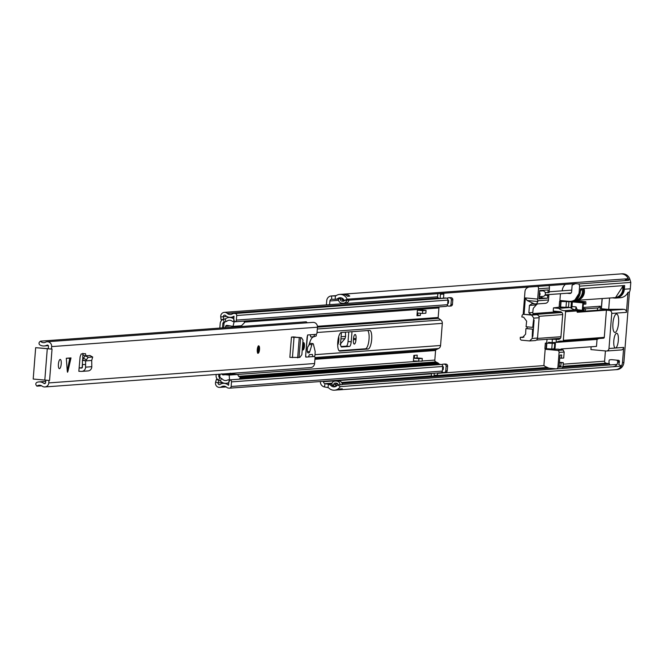 <?xml version="1.0" encoding="UTF-8"?>
<svg xmlns="http://www.w3.org/2000/svg" width="664" height="664" viewBox="0 0 664 664"><rect width="100%" height="100%" fill="white"/><g stroke="black" fill="none" stroke-linecap="round" stroke-linejoin="round"><path stroke-width="1" d="M326.397 304.909L326.729 300.676A5.188 4.939 85.8 0 1 331.635 295.953L335.154 295.961A1.851 1.768 -94.2 0 0 336.117 295.663A7.877 7.495 85.8 0 1 347.139 299.215L344.218 300.51L346.708 300.244A3.693 3.519 85.8 0 1 342.956 303.249L341.719 303.133A3.693 3.519 85.8 0 1 338.499 299.115L338.507 299.007A5.188 4.939 -94.2 0 0 340.126 298.294A4.54 4.324 85.8 0 1 341.055 297.812M348.791 331.917L348.036 341.512A4.565 1.378 -84.6 0 1 346.284 346.16L341.064 346.542M355.091 334.49A4.258 1.286 95.4 0 0 353.464 338.823L353.373 339.935A4.258 1.286 95.4 0 0 354.277 344.077A4.258 1.286 95.4 0 0 355.97 339.744L356.062 338.632A4.258 1.286 95.4 0 0 355.157 334.49A4.258 1.286 95.4 0 0 355.091 334.49M337.694 344.898A4.258 1.286 95.4 0 0 338.74 340.997L338.831 339.893A4.258 1.286 95.4 0 0 338.657 336.806M619.321 362.245L617.628 362.37L617.694 361.448L619.396 361.324L619.321 362.245A4.54 4.324 85.8 0 1 618.649 364.32L621.321 366.13L340.258 386.631L337.586 384.813A4.54 4.324 85.8 0 1 331.004 385.643A5.188 4.939 -94.2 0 0 328.481 384.315L325.011 383.659A1.851 1.768 85.8 0 1 323.551 381.675L323.575 381.302M329.61 304.676L329.9 300.975A1.851 1.768 85.8 0 1 331.651 299.29L335.171 299.298A5.188 4.939 -94.2 0 0 337.868 298.46A4.54 4.324 85.8 0 1 344.218 300.51M609.369 363.781L606.066 363.166A1.851 1.768 85.8 0 1 604.605 361.174L605.419 350.941M608.689 309.374L609.577 298.045M559.578 301.414L560.731 301.473L560.3 307.009L559.138 306.951L559.578 301.414L565.247 301.348A1.851 0.556 -84.6 0 1 565.271 301.348A1.851 0.556 -84.6 0 1 565.296 301.356M561.014 300.576L560.872 301.315M545.343 343.089L546.505 343.147L546.065 348.683L544.903 348.617L545.343 343.089L551.012 343.022A1.851 0.556 -84.6 0 1 551.037 343.022A1.851 0.556 -84.6 0 1 551.07 343.031M547.07 339.296L546.638 342.989M352.003 331.685L351.206 341.811L348.036 341.512M346.284 346.16L349.455 346.459A4.565 1.378 95.4 0 0 351.206 341.811M349.455 346.459L341.537 347.006M341.437 332.457L340.64 342.574A4.565 1.378 95.4 0 0 341.603 347.023A4.565 1.378 95.4 0 0 341.669 347.023M621.321 366.13A7.877 7.495 85.8 0 1 615.578 369.69A7.877 7.495 -94.2 0 0 622.483 362.544L623.679 347.421A2.78 2.648 85.8 0 1 620.823 349.936M343.072 294.252A7.877 7.495 85.8 0 1 344.193 294.086L620.732 273.917A7.877 7.495 85.8 0 1 628.202 278.722L625.297 280L628.725 280.324L578.958 283.96L579.614 286.151L579.116 292.525A9.728 9.263 -94.2 0 1 570.592 301.356L571.721 301.273A9.728 9.263 -94.2 0 0 580.245 292.442L580.535 288.749L624.658 285.528L624.367 289.222L630.302 288.79L630.8 282.424L579.614 286.151M575.572 283.636L348.949 300.161M628.202 278.722L347.139 299.215M346.234 303.025A3.693 3.519 -94.2 0 0 348.965 300.078L346.708 300.244M340.258 386.631A7.877 7.495 85.8 0 1 328.846 388.067A1.851 1.768 -94.2 0 0 327.941 387.593L324.472 386.946A5.188 4.939 85.8 0 1 320.372 381.534M335.395 386.622A4.54 4.324 85.8 0 1 333.262 385.477A5.188 4.939 -94.2 0 0 331.784 384.473L331.792 384.365A3.693 3.519 85.8 0 1 335.594 381.012L336.822 381.128A3.693 3.519 85.8 0 1 340.051 384.788L342.317 384.622A3.693 3.519 -94.2 0 0 339.08 380.962A2.042 0.614 -84.6 0 0 339.055 380.962A2.042 0.614 -84.6 0 0 339.03 380.962L337.851 380.846A2.042 0.614 95.4 0 0 337.827 380.846A3.693 3.519 -94.2 0 0 337.768 380.837M340.051 384.788L337.586 384.813M616.956 364.436L342.309 384.464M333.618 385.792L333.718 384.547A1.668 1.585 85.8 0 1 335.436 383.037L336.665 383.145A1.668 1.585 -94.2 0 0 335.976 384.381L335.884 385.626A4.54 4.324 -94.2 0 0 336.482 386.025M334.515 390.191L336.772 390.025A7.877 7.495 -94.2 0 0 340.026 388.971L342.292 388.805A7.877 7.495 85.8 0 1 337.901 389.851M344.193 294.086A7.877 7.495 85.8 0 1 349.596 295.953L347.338 296.119A7.877 7.495 -94.2 0 0 341.935 294.252L339.669 294.409M344.143 300.95L344.143 300.941A1.668 1.585 -94.2 0 1 342.69 299.132L342.732 298.576M344.574 300.485A1.668 1.585 85.8 0 1 343.114 301.224L341.877 301.107A1.668 1.585 85.8 0 1 340.424 299.298L340.524 298.053M336.665 383.145A1.668 1.585 85.8 0 1 338.117 384.771M560.731 301.473L568.409 301.647A1.851 0.556 95.4 0 0 568.409 301.647L565.247 301.348M566.433 301.796L565.994 307.332L567.977 307.183A1.851 0.556 95.4 0 0 568.683 305.299L568.832 303.456A1.851 0.556 95.4 0 0 568.434 301.647L565.271 301.348M565.994 307.332L560.648 307.042L561.088 301.506M546.505 343.147L554.174 343.321A1.851 0.556 95.4 0 0 554.174 343.321L551.012 343.022M552.199 343.462L551.759 348.998L553.743 348.857A1.851 0.556 95.4 0 0 554.448 346.973L554.598 345.122A1.851 0.556 95.4 0 0 554.208 343.321L551.037 343.022M551.759 348.998L546.422 348.716L546.854 343.18M340.922 338.939L344.989 338.64L340.009 344.483M344.989 338.64L345.595 336.399L341.097 336.731M345.413 332.166L345.595 336.399M608.183 309.366L624.011 309.341A2.78 2.648 85.8 0 1 626.434 312.362L628.019 292.268A9.728 9.263 85.8 0 1 620.359 297.721L615.843 298.053A9.728 9.263 -94.2 0 0 624.367 289.222M612.922 323.434A9.263 2.797 -84.6 0 1 616.615 314.006A9.263 2.797 -84.6 0 1 618.574 323.019A9.263 2.797 -84.6 0 1 614.881 332.457A9.263 2.797 -84.6 0 1 612.922 323.434M628.725 280.324L628.468 279.453A7.877 7.495 -94.2 0 0 620.541 273.925M628.468 279.453L629.879 279.345A7.877 7.495 -94.2 0 0 622.151 273.809L620.74 273.908M613.802 340.798A7.412 2.241 -84.6 0 1 616.756 333.253A7.412 2.241 -84.6 0 1 618.325 340.466A7.412 2.241 -84.6 0 1 615.486 348.019A7.412 2.241 -84.6 0 1 615.37 348.011A7.412 2.241 -84.6 0 1 613.802 340.798M597.384 310.246L597.567 307.963M568.816 301.307A1.851 0.556 -84.6 0 1 568.791 301.655L568.757 302.128M568.401 306.652L568.351 307.341M560.507 307.025L553.477 307.872L553.228 311.051L560.258 311.707A2.78 2.648 -94.2 0 1 562.682 314.728L560.939 336.864A2.78 2.648 -94.2 0 1 558.084 339.387L548.779 339.171M560.433 293.729L559.901 300.468L569.123 301.34A9.728 9.263 -94.2 0 0 570.592 301.356M591.134 346.774L590.918 349.579L606.132 351.007A2.78 2.648 -94.2 0 0 608.988 348.492L611.743 313.433A2.78 2.648 -94.2 0 0 609.328 310.412L606.423 310.146L577.273 312.271L577.099 310.901A0.93 0.88 -94.2 0 0 576.294 309.897L564.765 310.744A0.93 0.88 85.8 0 1 565.57 311.748L577.099 310.901M546.331 348.708L545.169 349.247L543.965 364.519A1.851 1.768 85.8 0 0 545.028 366.387L548.464 367.947A3.71 3.527 85.8 0 0 549.56 368.246L556.025 368.852A1.851 1.768 85.8 0 0 556.308 368.86L561.387 368.487A1.851 1.768 -94.2 0 0 563.014 366.802L563.338 362.652L561.08 362.818L560.823 366.047L559.13 366.171L560.001 355.099L561.694 354.974L561.445 358.203L563.703 358.037L564.176 352.044L563.122 349.994L557.478 350.401A1.851 1.768 85.8 0 1 559.088 352.41L557.926 367.175A1.851 1.768 85.8 0 1 556.308 368.86M576.294 309.897L575.763 309.847A10.657 10.143 85.8 0 1 570.276 307.523L567.645 307.208M577.058 311.731L606.506 309.582L601.277 308.818M585.524 308.843L598.455 307.897L600.356 306.22L583.1 307.474M571.447 301.29A1.851 0.556 -84.6 0 1 571.43 301.904L570.949 308.046M556.324 339.221L556.075 342.4A10.657 10.143 85.8 0 1 560.233 341.122A10.657 10.143 85.8 0 1 561.844 341.138L562.375 341.188A0.93 0.88 85.8 0 0 562.508 341.188L603.468 338.2A0.93 0.88 -94.2 0 0 604.281 337.362L563.321 340.341A0.93 0.88 85.8 0 1 562.508 341.188M563.321 340.341L565.57 311.748M564.765 310.744L564.242 310.694A10.657 10.143 85.8 0 1 558.756 308.37L553.477 307.872M566.101 307.324A1.851 0.556 95.4 0 1 565.944 307.399L567.637 307.274M560.482 307.357L564.915 307.332M570.276 307.523L558.756 308.37M562.773 300.742L562.715 301.481M578.958 283.96L575.514 283.628M575.489 283.644L572.119 285.138L571.638 291.82A1.851 1.768 85.8 0 1 569.737 293.496L567.039 293.247M568.168 293.164L570.525 293.38M611.727 359.672L618.582 360.32L611.727 359.672A0.93 0.88 -94.2 0 0 611.444 359.697M619.396 361.324A0.93 0.88 -94.2 0 0 618.582 360.32M615.329 369.715A7.877 7.495 -94.2 0 0 615.586 369.699L339.038 389.859M622.035 309.299A2.78 2.648 85.8 0 1 622.874 309.233M615.843 298.053A9.728 9.263 -94.2 0 1 614.374 298.036L612.324 297.846M606.423 310.146L604.281 337.362M562.649 341.163L603.327 338.2A0.93 0.88 -94.2 0 0 603.468 338.2M599.102 338.515A10.657 10.143 -94.2 0 0 597.036 339.412L596.488 346.384L561.171 348.957L560.374 349.513M559.437 362.287L563.338 362.652M559.42 362.469L559.86 362.511L559.42 362.544M557.478 350.401L545.169 349.247M546.298 349.164L558.349 349.164L563.122 349.994M552.373 339.512L552.124 342.649L548.605 342.317L548.539 343.155M548.091 348.857L548.057 349.33M628.019 292.268L629.43 292.168L623.894 362.444L622.483 362.544M600.14 308.984L600.356 306.22M617.869 309.582A2.78 2.648 85.8 0 1 618.142 309.548L618.142 309.548A2.78 2.648 85.8 0 1 618.566 309.548M554.399 349.455A1.851 0.556 95.4 0 0 555.104 347.562L555.37 344.243A1.851 0.556 -84.6 0 0 554.979 342.441A1.851 0.556 -84.6 0 0 554.946 342.441L552.124 342.649M556.075 342.4L597.036 339.412M617.628 362.37A4.54 4.324 85.8 0 1 613.644 366.495M610.067 364.943A4.54 4.324 85.8 0 1 609.004 361.565L609.079 360.635A0.93 0.88 85.8 0 1 610.033 359.797M629.43 292.168A9.728 9.263 -94.2 0 0 630.302 288.79M615.586 369.699L616.997 369.599A7.877 7.495 -94.2 0 0 623.894 362.444M561.08 362.818L559.403 362.66M559.769 358.045L561.445 358.203M559.154 365.889L560.823 366.047M551.859 343.105A1.851 0.556 95.4 0 0 551.784 342.616M629.879 279.345L630.8 282.424M617.694 361.448A0.93 0.88 -94.2 0 0 616.889 360.444M526.51 328.555L533.192 329.186L525.929 328.597L533.192 329.186L533.059 331.021A44.471 13.421 95.4 0 0 532.843 336.349L534.113 320.148A44.471 13.421 95.4 0 0 533.491 325.493L533.325 327.335L532.76 327.377A46.322 13.986 -84.6 0 1 533.831 318.131L539.135 317.741A2.78 2.648 -94.2 0 0 536.711 314.728L531.632 315.101L533.831 318.131M580.535 311.474L580.568 310.993M577.721 310.702L582.519 311.175L582.32 310.271L577.24 309.789L577.381 311.707M534.678 340.557A2.78 2.648 -94.2 0 0 537.533 338.042L539.135 317.741M561.893 312.512L534.429 314.512L536.711 314.728M577.24 309.789L576.028 306.892A4.631 1.394 -84.6 0 1 575.489 309.822M583.025 308.428L585.54 308.66L585.432 310.046L585.075 310.984L582.527 311.175M571.687 308.528A4.631 1.394 95.4 0 0 571.986 306.511L572.351 301.896L582.901 302.892L583.258 301.946L585.814 301.763L585.897 304.046L584.486 304.153L584.594 302.767L583.465 302.85L582.884 310.229L584.013 310.146L584.121 308.76L585.54 308.66M537.533 338.042L532.229 338.424A46.322 13.986 -84.6 0 1 532.619 329.228M532.229 338.424L529.598 340.931L535.101 340.566M533.043 313.582L559.594 311.648M582.901 302.892L582.32 310.271M584.121 308.76L583.009 308.66M583.374 304.046L584.486 304.153M575.273 300.775L573.762 300.875M572.509 301.182L572.351 301.896M525.929 328.597A46.322 13.986 95.4 0 0 525.631 334.125L522.593 337.47L520.277 337.304A46.322 13.986 95.4 0 0 520.269 339.138L521.157 340.134L529.598 340.931M531.632 315.101L523.191 314.304L522.153 315.151A46.322 13.986 95.4 0 0 521.871 317.002L523.63 317.168L526.652 321.202A46.322 13.986 95.4 0 0 526.079 326.754L532.76 327.377M523.191 314.288L524.983 291.454A4.631 4.407 85.8 0 1 527.432 287.695L528.693 287.055M527.05 328.605L527.191 326.854M524.07 314.387L531.034 314.761L528.859 312.786L529.44 305.407L531.905 303.689L534.229 303.813L527.091 300.493L525.365 297.912L524.07 314.387M531.034 314.761L534.429 314.512A1.851 1.768 85.8 0 1 532.81 312.503L533.026 309.773A1.851 0.556 -84.6 0 1 533.541 308.005L536.271 304.909L529.44 305.407M582.901 310.046L584.013 310.146M520.277 337.304L523.996 337.03M537.873 286.383A3.71 3.527 85.8 0 1 538.487 288.79L537.674 299.074L525.365 297.912M527.091 300.493L537.873 301.506L537.724 300.767A2.78 0.838 -84.6 0 1 537.674 299.074M537.873 301.506L536.52 303.988L534.229 303.813M537.417 303.921L536.271 304.909M544.688 303.34A3.71 3.527 -94.2 0 0 548.497 299.987L548.862 295.372L547.734 295.455L547.518 298.219L538.985 298.841L539.641 290.541L548.165 289.919L547.949 292.683L549.078 292.6L549.443 287.993A3.71 3.527 -94.2 0 0 548.837 285.586M548.862 295.372L545.069 295.015M547.949 292.683L545.136 292.426M544.961 295.189L547.734 295.455M539.052 298.028L547.518 298.219M542.662 297.762A4.167 3.967 85.8 0 1 540.239 296.601M539.84 291.056A4.167 3.967 85.8 0 1 540.338 290.492M615.096 297.63A9.263 8.823 -94.2 0 0 615.528 297.613L614.681 297.671A9.263 8.823 -94.2 0 0 622.417 285.694A9.263 8.823 85.8 0 1 614.681 297.671A9.263 8.823 85.8 0 1 613.279 297.663M571.745 290.425A1.386 1.32 -94.2 0 0 570.758 290.201M565.404 284.375A9.263 8.823 -94.2 0 0 562.209 290.824M570.957 292.957A1.386 1.32 -94.2 0 0 571.148 292.957L545.152 294.841M539.492 292.343A2.78 2.648 85.8 0 1 539.201 296.069M542.148 290.923A2.78 2.648 85.8 0 1 545.41 293.654A2.78 2.648 85.8 0 1 542.546 296.401M299.066 357.398L299.929 357.356L301.871 354.634L302.991 340.134L301.473 337.727L300.626 337.627L301.506 337.735L300.626 337.627L299.057 357.481L289.853 357.365L291.454 337.071L300.626 337.652M67.271 371.126L67.537 372.255L67.994 371.068L71.006 357.913L66.309 358.261L67.271 371.126L69.753 358.253L71.006 357.913M61.229 363.947A4.631 1.394 95.4 0 0 60.25 359.44A4.631 1.394 95.4 0 0 58.407 364.154A4.631 1.394 95.4 0 0 59.386 368.661A4.631 1.394 95.4 0 0 61.229 363.947M45.708 381.41L38.977 381.908A7.877 7.495 85.8 0 0 36.968 382.348A1.851 1.768 -94.2 0 0 36.188 385.22L36.885 386.166A4.54 4.324 85.8 0 1 42.081 386.099A4.449 4.233 -94.2 0 0 44.886 386.946L310.694 367.565A4.449 4.233 -94.2 0 0 314.595 363.523L315.076 357.365L314.528 356.485L312.893 356.601L312.379 354.443L309.358 354.659L308.486 356.925L305.813 357.116L305.614 356.219L307.573 334.98L310.229 334.781L310.735 336.947L313.757 336.723L314.628 334.465L316.263 334.341L316.969 333.378L317.45 327.211A4.449 4.233 -94.2 0 0 312.902 322.38L47.094 341.761A4.449 4.233 -94.2 0 0 45.542 342.201A4.54 4.324 85.8 0 1 40.429 341.163L39.591 341.96A1.851 1.768 -94.2 0 0 39.915 344.94A7.877 7.495 85.8 0 0 46.953 345.197A1.112 1.062 -94.2 0 1 48.472 346.301L48.281 348.774L51.443 349.073L51.643 346.6A4.449 4.233 -94.2 0 0 47.094 341.761M51.443 349.073L52.041 349.023L49.568 380.389L48.978 380.439L48.787 382.912A4.449 4.233 -94.2 0 1 44.886 386.946M302.311 348.998A3.71 1.121 95.4 0 0 302.958 349.986A3.71 1.121 95.4 0 0 304.436 346.21A3.71 1.121 95.4 0 0 303.656 342.607A3.71 1.121 95.4 0 0 302.726 343.703M259.524 349.488A3.71 1.121 95.4 0 0 258.744 345.878A3.71 1.121 95.4 0 0 257.267 349.654A3.71 1.121 95.4 0 0 258.047 353.256A3.71 1.121 95.4 0 0 259.524 349.488M82.394 364.561L85.573 364.569L85.581 367.142A4.258 4.059 -94.2 0 1 81.398 371.392L78.85 371.292L79.116 367.964L81.498 368.055A0.93 0.88 -94.2 0 0 82.402 367.134L82.444 360.303L83.423 358.17L85.299 355.796L89.964 355.564M86.088 356.336L85.457 353.655L81.182 353.962L80.112 356.767L79.116 367.964M296.086 337.262L292.467 336.997M82.402 364.187L82.12 367.707M82.917 353.306L82.701 359.581M38.977 381.908A7.877 7.495 85.8 0 1 43.94 383.41A1.112 1.062 -94.2 0 0 45.617 382.613L45.808 380.223M292.998 336.872L293.48 337.511M49.568 380.389L48.978 380.439M307.474 322.779A4.54 4.324 85.8 0 1 306.237 321.783L40.429 341.163M41.666 385.817L36.885 386.166M48.289 348.7L35.665 347.679L50.937 349.023M48.472 380.389L33.2 379.044L35.665 347.679M87.615 370.935A4.258 4.059 -94.2 0 0 91.798 366.694L91.715 360.461M89.872 355.472L92.694 357.033L91.69 360.461L85.639 360.901L82.552 359.871M85.573 364.569L85.615 360.901L88.121 357.356L92.57 357.008L89.748 355.447M85.615 360.901L82.444 360.303M66.309 358.261L69.753 358.253M291.454 337.071L299.837 337.486M307.366 351.513L309.731 351.729A2.78 0.838 -84.6 0 1 308.976 352.85L308.121 352.916A3.519 1.062 -84.6 0 1 308.071 352.916A3.519 1.062 -84.6 0 1 307.332 349.397A3.519 1.062 -84.6 0 1 308.677 345.902L309.656 342.732A14.824 4.474 -84.6 0 1 313.366 336.938L316.222 335.934L316.363 334.341L308.137 334.938A2.78 0.838 95.4 0 0 307.067 337.768L305.764 354.368A2.78 0.838 95.4 0 0 306.353 357.074A2.78 0.838 95.4 0 0 306.394 357.074L314.304 356.502A1.851 0.556 95.4 0 0 315.01 354.642L315.176 351.497L313.466 344.458A3.71 1.121 95.4 0 0 312.844 343.587A3.71 1.121 95.4 0 0 312.794 343.587A3.71 1.121 95.4 0 0 311.897 344.74L309.192 344.491M309.731 351.729L311.897 344.74M371.674 339.52A9.354 2.822 95.4 0 0 369.699 330.406A9.354 2.822 95.4 0 0 369.558 330.406L341.362 332.465A9.354 2.822 95.4 0 0 337.793 341.752A9.354 2.822 95.4 0 0 339.752 351.098A9.354 2.822 95.4 0 0 339.893 351.098L368.088 349.04A9.354 2.822 95.4 0 0 371.674 339.52M339.063 350.716L365.449 348.791A9.354 2.822 95.4 0 0 369.035 339.271A9.354 2.822 95.4 0 0 367.748 330.539M439.344 306.868A1.851 1.768 85.8 0 0 438.921 307.93L438.174 317.492A0.93 0.88 85.8 0 0 438.547 318.338L440.805 319.998A3.71 3.527 -94.2 0 1 442.315 323.36L440.572 345.496A3.71 3.527 85.8 0 1 438.564 348.525L436.074 349.745A0.93 0.88 -94.2 0 0 435.576 350.501L434.82 360.071A1.851 1.768 -94.2 0 0 435.858 361.921L437.551 362.735A3.893 3.702 85.8 0 1 438.589 363.474A4.631 4.407 -94.2 0 0 439.867 364.378L239.538 378.995M416.477 358.029A3.245 3.088 85.8 0 1 417.009 357.954L417.233 355.149L413.846 355.398L413.373 361.399L416.154 361.191M414.56 355.348L414.336 358.145M417.44 309.731A0.465 0.44 -94.2 0 0 417.839 310.237L421.233 309.988A0.465 0.44 85.8 0 1 420.827 309.482L417.44 309.731L417.183 312.927L416.967 315.732L420.353 315.483L420.528 313.275M417 315.284L417.714 315.234L417.888 313.026M218.921 380.323L216.348 379.509L215.626 382.066A4.133 3.934 -94.2 0 0 221.461 386.805A4.631 4.407 -94.2 0 1 226.631 387.253A3.519 3.353 85.8 0 0 228.532 388.091L229.229 388.158A1.851 1.768 85.8 0 0 231.138 386.481L231.495 381.883A1.851 1.768 85.8 0 0 229.91 379.874L229.204 379.8A3.519 3.353 85.8 0 0 227.445 380.107A4.631 4.407 -94.2 0 1 222.498 379.235A3.893 3.702 85.8 0 0 221.461 378.497L219.759 377.675A1.851 1.768 -94.2 0 1 218.73 375.832L218.854 374.264M442.672 367.209A7.412 7.055 -94.2 0 0 443.203 366.976A0.739 0.705 85.8 0 1 443.411 366.91L443.195 369.632A0.739 0.705 85.8 0 1 442.971 369.499A7.412 7.055 -94.2 0 0 442.523 369.126M443.286 368.545A7.412 7.055 -94.2 0 0 442.597 368.188M216.182 374.454L216.091 375.583A4.631 4.407 -94.2 0 0 218.672 380.206L220.373 381.02A1.112 1.062 85.8 0 1 220.672 381.227A7.412 7.055 -94.2 0 0 228.582 382.63A0.739 0.705 85.8 0 1 228.789 382.564L228.574 385.286A0.739 0.705 85.8 0 1 228.35 385.153A7.412 7.055 -94.2 0 0 220.066 384.431A1.353 1.286 -94.2 0 1 218.157 382.879L215.626 382.066M442.656 367.491A7.412 7.055 -94.2 0 0 443.378 367.35M232.408 313.906A4.631 4.407 85.8 0 1 227.237 313.383A4.133 3.934 85.8 0 0 220.747 316.96L221.062 319.616L223.693 319.284L223.37 316.637A1.353 1.286 85.8 0 1 225.494 315.458A7.412 7.055 85.8 0 0 233.769 316.296A0.739 0.705 -94.2 0 1 234.01 316.205L233.794 318.928L234.483 321.791A1.851 1.768 -94.2 0 0 236.359 320.106L236.724 315.508A1.851 1.768 -94.2 0 0 235.106 313.499L234.409 313.433A3.519 3.353 -94.2 0 0 232.408 313.906M437.916 293.679A0.93 0.88 -94.2 0 0 437.8 294.061L437.543 297.331A4.133 3.934 -94.2 0 1 438.472 297.978A4.631 4.407 -94.2 0 0 439.095 298.46M440.464 372.753A1.851 1.768 -94.2 0 0 442.373 371.076L231.138 386.481M442.373 371.076L442.73 366.478A1.851 1.768 -94.2 0 0 441.145 364.47L440.439 364.395A3.519 3.353 -94.2 0 0 439.867 364.378M447.187 305.739A3.519 3.353 -94.2 0 0 448.399 306.079L449.105 306.137A1.851 1.768 -94.2 0 0 450.981 304.461L451.346 299.854A1.851 1.768 -94.2 0 0 449.736 297.846L449.03 297.779A3.519 3.353 -94.2 0 0 447.03 298.252A4.631 4.407 85.8 0 1 446.98 298.285M449.611 306.104L450.574 306.029A1.851 1.768 -94.2 0 0 452.45 304.353L452.815 299.746A1.851 1.768 -94.2 0 0 451.205 297.738L450.499 297.671A3.519 3.353 -94.2 0 0 449.968 297.663L448.499 297.771M447.744 302.85A7.412 7.055 85.8 0 1 448.225 303.174A0.739 0.705 -94.2 0 0 448.416 303.274L448.632 300.551A0.739 0.705 -94.2 0 0 448.391 300.651A7.412 7.055 85.8 0 1 447.893 300.925M222.498 327.883L222.83 323.683A1.851 1.768 85.8 0 1 224.142 322.057L225.943 321.575A3.893 3.702 -94.2 0 0 227.08 321.036A4.631 4.407 85.8 0 1 232.085 321.094A3.519 3.353 -94.2 0 0 233.778 321.733L234.483 321.791M219.826 328.082L220.191 323.434A4.631 4.407 85.8 0 1 223.461 319.367L225.262 318.878A1.112 1.062 -94.2 0 0 225.586 318.728A7.412 7.055 85.8 0 1 233.603 318.828A0.739 0.705 -94.2 0 0 233.794 318.928L233.778 321.733M218.888 380.323L218.157 382.879L222.482 382.564M217.543 379.426L216.348 379.509M441.684 364.619A4.631 4.407 -94.2 0 0 442.066 364.453A3.519 3.353 85.8 0 1 443.253 364.138L444.722 364.03A3.519 3.353 85.8 0 1 445.295 364.038L446 364.113A1.851 1.768 85.8 0 1 447.594 366.121L447.229 370.719A1.851 1.768 85.8 0 1 445.328 372.404M447.802 302.07A7.412 7.055 85.8 0 1 448.49 302.352M448.582 301.157A7.412 7.055 85.8 0 1 447.86 301.381M443.959 298.103A4.631 4.407 85.8 0 1 443.535 297.796M223.154 319.459L221.062 319.616M233.869 313.425L445.104 298.02A3.519 3.353 85.8 0 1 445.635 298.028L446.341 298.094A1.851 1.768 85.8 0 1 447.959 300.103L447.594 304.701A1.851 1.768 85.8 0 1 445.71 306.386L234.99 321.758M447.229 370.719L445.76 370.827A1.851 1.768 85.8 0 1 443.859 372.512L443.154 372.446A3.519 3.353 85.8 0 1 441.975 372.097M443.253 364.138A3.519 3.353 85.8 0 1 443.826 364.146L444.531 364.221A1.851 1.768 85.8 0 1 446.125 366.229L445.76 370.827M435.011 364.735A4.631 4.407 85.8 0 1 434.439 364.42L437.833 364.171A4.631 4.407 -94.2 0 0 438.398 364.486M443.502 293.272A0.93 0.88 85.8 0 1 443.826 294.069L443.51 298.136M443.826 294.069L440.439 294.31L440.116 298.385M434.231 373.234L434.057 375.376L437.451 375.127A0.93 0.88 85.8 0 1 436.497 375.973L433.384 376.197M437.618 372.985L437.451 375.127M440.439 294.31A0.93 0.88 -94.2 0 0 440.116 293.513M436.638 375.973L433.243 376.214A0.93 0.88 -94.2 0 1 433.111 376.214L432.231 376.131A0.93 0.88 -94.2 0 1 431.417 375.127L431.559 373.425M433.243 376.214A0.93 0.88 -94.2 0 0 434.057 375.376M417.714 315.234L420.353 315.483M417.183 312.927A3.245 3.088 -94.2 0 0 417.623 313.001L422.462 313.458L422.677 310.686L417.839 310.237M421.233 309.988L426.064 310.445L422.677 310.686M422.462 313.458L425.848 313.209L426.064 310.445M417.009 357.954A3.245 3.088 85.8 0 1 417.457 357.962L422.287 358.419L422.072 361.183L413.846 360.975A0.465 0.44 -94.2 0 0 413.373 361.399M418.685 361.432L418.901 358.66L414.062 358.211A3.245 3.088 -94.2 0 0 413.622 358.203L416.967 357.954M418.901 358.66L422.287 358.419M238.749 376.455L239.621 376.538L238.774 376.604L237.646 374.454L229.171 375.077L224.15 374.62M237.646 374.454L232.807 373.998L222.988 374.928M230.906 374.131L222.432 374.745M230.3 373.151L230.757 374.039M233.927 327.053L233.985 326.298M227.03 325.385L233.006 326.373L241.48 325.75L244.476 322.646L244.061 321.11M220.73 378.14L219.801 376.944L220.025 374.172M223.668 327.8L224.042 323.119L225.129 321.791M229.254 326.016L225.561 326.29L225.453 327.667M229.553 379.833L229.171 375.077M222.282 374.654L221.826 373.766M239.38 379.185L240.152 377.608L239.621 376.538M225.561 326.29L226.15 325.493L227.171 325.418M226.665 325.36L226.15 325.493M233.006 326.373L234.135 321.766M604.605 361.174L563.221 364.196M544.181 365.582L437.584 373.359M431.525 373.799L323.551 381.675M343.952 299.954L342.856 300.037M338.599 300.344L329.9 300.975M345.156 303.091A3.71 3.527 -94.2 0 0 348.924 300.078M343.006 303.249A2.042 0.614 -84.6 0 1 342.973 303.249A2.042 0.614 -84.6 0 1 342.956 303.249L343.57 303.257A3.71 3.527 -94.2 0 0 346.774 300.236M343.039 303.257A3.71 3.527 -94.2 0 0 343.57 303.257L346.757 302.867M341.719 303.133A2.042 0.614 95.4 0 0 341.744 303.133A2.042 0.614 95.4 0 0 341.769 303.133L342.973 303.249M335.403 295.945L335.171 299.298M331.278 295.97L336.192 295.613L331.635 295.953L331.651 299.29M324.472 386.946L325.011 383.659L332.091 383.145M327.941 387.593L328.481 384.315L331.826 384.066M333.262 385.477L331.004 385.643M336.822 381.128A2.042 0.614 -84.6 0 1 336.88 381.111L339.03 380.962A3.71 3.527 85.8 0 1 342.267 384.63M339.03 380.962L337.793 380.846A2.042 0.614 95.4 0 0 337.793 380.846L335.652 381.003A2.042 0.614 95.4 0 0 335.594 381.012M337.827 380.846L337.237 380.837A3.71 3.527 85.8 0 1 337.793 380.846L339.536 381.036M334.565 381.07A3.71 3.527 85.8 0 1 335.652 381.003L336.88 381.111A3.71 3.527 85.8 0 1 340.117 384.788M337.329 385.178L335.909 385.286M609.386 363.831L562.931 367.217M549.294 368.213L342.068 383.319M337.661 383.643L336.15 383.75M606.066 363.166L563.055 366.304M547.36 367.449L437.36 375.467M431.7 375.882L341.611 382.456M340.126 298.294L337.868 298.46M349.596 295.953A2.963 2.822 -94.2 0 0 348.791 296.194M347.571 296.277L349.712 296.127A2.78 2.648 85.8 0 1 349.712 296.127A2.78 2.648 85.8 0 1 349.721 296.119M342.508 298.418L342.458 299.124L340.433 299.273M342.69 299.132L342.458 299.124A1.851 1.768 -94.2 0 0 343.869 301.099M342.981 301.215L343.72 301.157M335.818 386.44L335.884 385.626M333.718 384.514L335.743 384.365L335.577 386.556M336.357 383.12A1.851 1.768 85.8 0 0 335.743 384.365L335.976 384.381M337.876 340.914L338.74 340.997M338.026 339.819L338.831 339.893M353.406 339.503L355.97 339.744M353.497 338.391L356.062 338.632M607.709 309.341L601.41 308.752L607.394 309.341A20.385 6.15 -84.6 0 1 607.709 309.341A20.385 6.15 -84.6 0 1 607.743 309.341L607.792 309.349M624.011 309.341L609.328 310.412M568.791 301.655L571.43 301.904M558.922 339.329L558.084 339.387M565.944 307.399L565.28 307.341M570.293 293.455L569.737 293.496M602.082 298.592L601.269 308.901M611.743 313.433L626.434 312.362M623.679 347.421L608.988 348.492M575.763 309.847L564.242 310.694M580.245 292.442L579.116 292.525M564.176 352.044L559.088 352.41M557.926 367.175L563.014 366.802M554.382 347.496L555.104 347.562M554.589 344.168L555.37 344.243M562.69 314.578L538.886 316.313M537.475 338.433L560.947 336.723M582.502 311.167L577.78 310.727M571.986 306.511L576.028 306.892M575.248 300.767L585.797 301.763L575.265 300.767M583.258 301.946L573.306 301.008M522.029 337.461L523.132 337.387M528.859 312.786L532.81 312.503M549.443 287.993L538.487 288.79M537.724 300.767L548.497 299.987M623.305 285.628L615.528 297.613A9.263 8.823 -94.2 0 0 623.264 285.636M582.046 288.641L574.509 300.601A9.263 8.823 -94.2 0 0 582.004 288.641M578.236 299.306A8.59 8.175 -94.2 0 0 583.083 288.566M584.013 288.491A9.263 8.823 85.8 0 1 576.277 300.477A9.263 8.823 85.8 0 1 575.273 300.485M317.45 327.211L51.643 346.6M314.595 363.523L48.787 382.912M70.475 358.195L67.994 371.068M45.31 383.311L43.94 383.41M47.742 345.139L46.953 345.197M47.277 348.774L44.812 380.14M82.228 367.698L79.116 367.931L82.211 367.723M82.983 355.041L85.092 355.921M88.254 357.323L85.432 355.763M86.237 359.73L83.423 358.17M85.581 367.142L91.798 366.694M295.862 337.138L293.521 336.922M299.265 337.561L297.663 357.854M294.036 337.304L292.434 357.606M308.976 352.85L307.781 352.742M257.408 349.646A3.245 0.979 95.4 0 0 258.138 352.8A3.245 0.979 95.4 0 0 259.383 349.496A3.245 0.979 95.4 0 0 258.653 346.342A3.245 0.979 95.4 0 0 257.408 349.646M258.52 345.936A3.71 1.121 -84.6 0 1 258.811 346.376M259.176 349.513A2.548 0.772 -84.6 0 1 258.196 352.111A2.548 0.772 -84.6 0 1 257.615 349.629A2.548 0.772 -84.6 0 1 258.595 347.031A2.548 0.772 -84.6 0 1 259.176 349.513M257.757 351.605A2.083 0.631 95.4 0 0 257.765 351.605A2.083 0.631 95.4 0 0 258.595 349.48A2.083 0.631 95.4 0 0 258.155 347.455L257.765 351.605M302.369 348.301A3.245 0.979 95.4 0 0 303.382 349.33A3.245 0.979 95.4 0 0 304.295 346.226A3.245 0.979 95.4 0 0 303.863 343.213A3.245 0.979 95.4 0 0 302.676 344.4M303.431 342.657A3.71 1.121 -84.6 0 1 303.722 343.097M304.087 346.234A2.548 0.772 -84.6 0 1 303.108 348.832A2.548 0.772 -84.6 0 1 302.535 346.351A2.548 0.772 -84.6 0 1 303.506 343.761A2.548 0.772 -84.6 0 1 304.087 346.234M302.676 348.326L302.676 348.326A2.083 0.631 95.4 0 0 303.506 346.21A2.083 0.631 95.4 0 0 303.066 344.176L302.676 348.326M434.82 360.071L422.088 361M417.581 361.324L237.604 374.454M435.576 350.501L314.927 359.299M438.174 317.492L317.433 326.298M438.921 307.93L244.41 322.115M225.494 386.514L221.461 386.805M438.472 297.978L227.237 313.383M442.73 366.478L231.495 381.883M441.145 364.47L229.91 379.874L228.789 382.564L229.204 379.8M440.439 364.395L239.496 379.044M450.499 297.671L449.03 297.779M452.815 299.746L451.346 299.854M451.205 297.738L449.736 297.846M452.45 304.353L450.981 304.461M224 323.6L222.83 323.683M219.9 375.741L218.73 375.832M225.262 318.878L225.943 321.575M223.461 319.367L224.142 322.057L224.872 322.007M218.672 380.206L219.759 377.675L220.307 377.642M220.373 381.02L221.461 378.497M226.748 316.388L220.747 316.96M445.635 298.028L234.409 313.433M446.341 298.094L235.106 313.499M447.959 300.103L236.724 315.508M447.594 304.701L236.359 320.106M438.547 318.338L317.45 327.169M442.315 323.36L317.035 332.498M440.805 319.998L317.309 329.004M446 364.113L444.531 364.221M447.594 366.121L446.125 366.229M445.295 364.038L443.826 364.146M438.589 363.474L240.061 377.957M437.551 362.735L239.961 377.144M435.858 361.921L238.725 376.297M436.074 349.745L314.985 358.577M440.572 345.496L315.01 354.659M438.564 348.525L315.06 357.539M414.062 358.211L417.457 357.962M365.449 348.791L368.088 349.04M341.744 303.133L341.271 303.058M334.042 381.227L337.237 380.837M338.507 299.066L335.519 299.281M602.215 298.584L601.401 308.868M622.45 309.233L607.784 309.349M606.547 351.015L621.238 349.945M609.892 359.797L611.586 359.672M536.421 340.076L560.399 338.325M545.252 303.348L536.52 303.988M574.866 300.46L614.681 297.671M571.065 290.185L549.145 291.778M539.151 296.683L542.969 296.401M539.6 291.073L542.563 290.857M48.347 345.67L44.189 345.977M81.83 371.383L88.046 370.927M312.844 343.587L309.515 343.271M257.607 353.215L259.408 349.496L258.304 345.836M302.518 349.945L304.319 346.218L303.216 342.566M226.216 386.921L219.693 387.394M224.706 383.261L223.237 383.369M228.74 383.111L226.084 383.302M440.747 372.761L229.512 388.166M450.831 306.029L449.362 306.137M437.584 296.8L224.349 312.354M445.967 306.386L234.732 321.791M445.602 372.404L444.133 372.512M233.944 317.068L230.682 317.309M233.936 317.126L229.022 317.483M224.208 374.612L232.666 373.998"/></g></svg>
